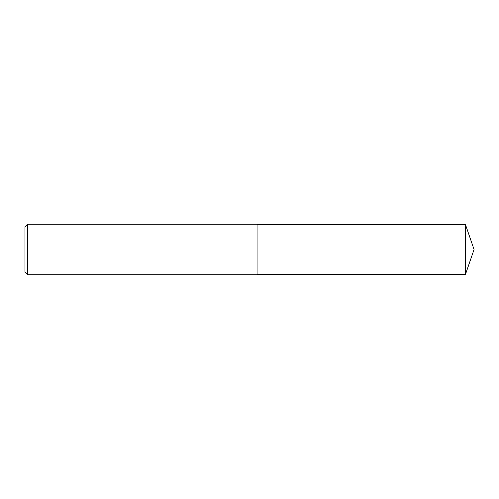 <?xml version="1.0" encoding="UTF-8"?>
<svg xmlns="http://www.w3.org/2000/svg" width="499" height="499" viewBox="0 0 499 499"><rect width="100%" height="100%" fill="white"/><g stroke="black" fill="none" stroke-linecap="round" stroke-linejoin="round"><path stroke-width="0.37" stroke-dasharray="2.5 1.87" d="M465.448 274.475L465.448 224.525M27.47 274.731L27.47 224.269M257.066 274.731L257.066 224.269M24.95 249.5L24.95 272.204"/><path stroke-width="0.75" d="M465.448 224.525L257.066 224.525L465.448 224.525L474.05 249.5L465.448 224.525L465.448 274.475L474.05 249.5M27.47 274.731L24.95 272.204L24.95 226.796L27.47 224.269L257.066 224.269L257.066 274.731L27.47 274.731L27.47 224.269L257.066 224.269M24.95 226.796L27.47 224.269M257.066 274.475L465.448 274.475"/></g></svg>
